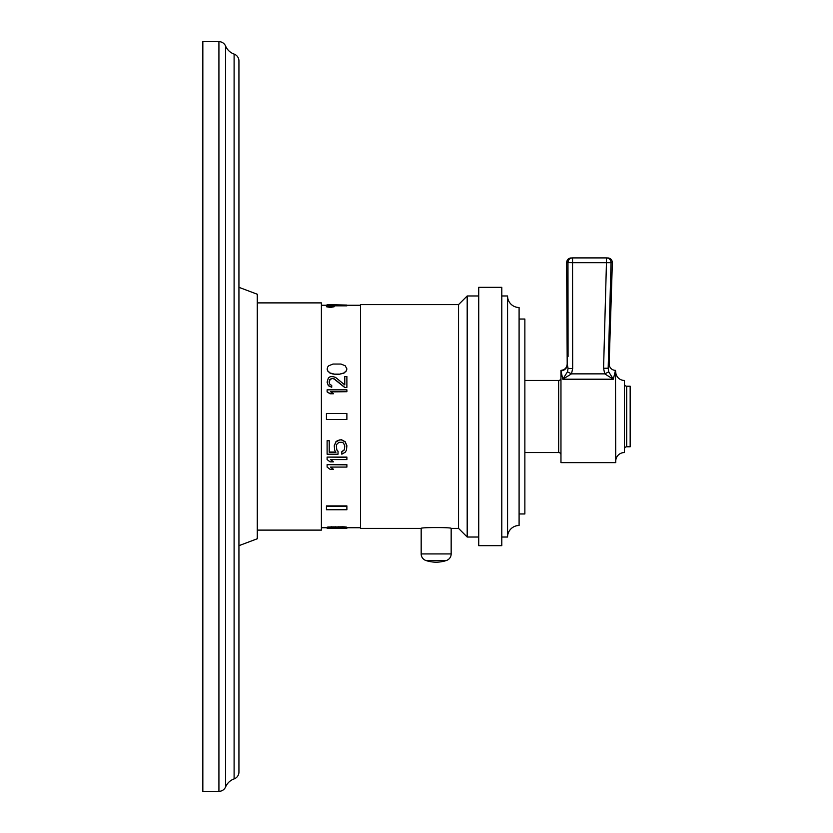 <?xml version="1.0" encoding="UTF-8"?>
<svg xmlns="http://www.w3.org/2000/svg" width="833" height="833" viewBox="0 0 833 833"><rect width="100%" height="100%" fill="white"/><g stroke="black" fill="none" stroke-linecap="round" stroke-linejoin="round"><path stroke-width="1.25" d="M202.836 791.35L202.836 41.65L218.923 41.65L218.923 791.35L202.836 791.35M225.608 46.086L225.608 786.914A14.463 14.463 0 0 1 234.104 778.917A7.268 7.268 0 0 0 238.936 772.066L238.936 60.934A7.268 7.268 0 0 0 234.104 54.083A14.463 14.463 0 0 1 225.608 46.086A7.268 7.268 0 0 0 218.923 41.65M225.608 786.914A7.268 7.268 0 0 1 218.923 791.35M238.936 545.677L257.272 538.764L257.272 294.236L238.936 287.323M257.272 530.111L321.403 530.111L321.403 302.889L257.272 302.889M327.109 304.68L329.629 304.68L327.109 304.68L327.109 305.253L321.403 305.253M327.109 305.826L327.109 305.253L360.502 305.253M333.502 305.826L346.882 305.826L346.882 305.076L329.629 304.68M360.502 527.747L346.882 527.747M327.109 527.747L321.403 527.747M346.455 527.102L346.455 528.018L338.885 528.237L343.935 528.32L346.882 528.257L346.455 527.102L343.935 526.8L327.525 527.102L327.525 528.018L338.885 528.237M346.882 464.845L327.109 464.658L346.882 464.658L346.882 467.084L330.472 467.084L333.419 469.291L330.732 467.084M346.882 457.275L327.109 457.088L346.882 457.088L346.882 459.577L330.472 459.577L333.419 461.846L330.722 459.577M344.779 445.936L343.519 443.125L342.248 442.323L338.885 442.323L336.782 444.333L336.365 445.936L336.782 449.705L338.042 451.267L338.042 454.193L327.109 454.193L327.109 440.699L329.212 440.699L329.212 452.246L335.938 452.246L334.679 450.289L334.262 445.738L335.938 441.719L337.625 440.511L341.415 439.699L345.195 441.719L346.882 445.738L346.455 450.289L345.195 452.246L341.832 454.193L341.832 451.663L344.352 449.705L344.779 445.936L344.352 449.893L341.832 451.861M329.212 452.048L335.814 452.048M327.109 440.699L329.212 440.699M346.882 391.697L346.882 389.834L327.109 389.834L327.109 391.895L330.055 393.77L333.419 393.77L330.472 391.697L346.882 391.697L330.784 391.895M344.779 387.564L346.882 387.366L344.779 387.564L334.262 379.077L332.575 378.484L330.472 379.077L329.212 381.472L329.629 384.003L331.732 385.533L331.732 387.251L328.369 385.721L327.109 382.191L328.369 385.533L331.732 387.064M344.779 376.693L344.779 384.919L335.522 377.391L332.575 376.506L330.055 376.797L328.369 377.984L327.109 382.191M346.882 368.904L345.195 365.749L340.989 364.052L332.992 364.052L328.785 365.749L327.525 367.176L327.525 370.831L330.055 373.163L332.992 374.038L338.885 374.34L343.935 373.163L346.455 370.831L346.882 368.904L346.455 370.633L343.935 372.965L338.885 374.34M326.442 505.912L346.882 505.912L346.882 509.754L326.442 509.754L326.442 505.912M326.442 306.169L326.442 306.742L330.305 307.45L334.168 306.742L334.168 306.169L330.305 306.867L326.442 306.169L330.305 305.596L334.168 306.169M338.885 528.309L330.055 528.174M330.055 528.32L328.785 528.122M328.785 528.32L327.109 528.257L327.525 527.102M458.546 304.618L458.546 528.382L451.163 528.382C452.08 527.279 420.249 527.279 421.175 528.382L360.502 528.382L360.502 304.618L458.546 304.618L467.188 295.975L478.725 295.975M421.175 528.382L421.175 553.935A6.924 6.924 0 0 0 425.892 560.494L446.436 560.494A6.924 6.924 0 0 0 451.163 553.935L421.175 553.935M451.163 528.382L451.163 553.935M458.546 528.382L467.188 537.025L467.188 295.975M467.188 537.025L478.725 537.025M478.725 545.677L478.725 287.323L501.789 287.323L501.789 545.677L478.725 545.677M501.789 537.025L507.557 537.025L507.557 295.975A11.537 11.537 0 0 0 519.094 307.502L519.094 525.498A11.537 11.537 0 0 0 507.557 537.025M501.789 295.975L507.557 295.975M519.094 319.039L524.863 319.039L524.863 513.961L519.094 513.961M524.863 452.548L558.651 452.548L558.651 380.452L524.863 380.452M560.963 454.849A2.312 2.312 0 0 0 558.651 452.548M560.963 378.151A2.312 2.312 0 0 1 558.651 380.452M615.493 370.362L613.307 379.213L562.785 379.213L560.963 370.789A6.341 6.279 168.3 0 0 567.304 364.479L567.2 364C566.846 367.811 564.764 369.935 560.963 370.362A6.341 6.341 179 0 0 567.2 364C566.846 367.811 564.764 369.935 560.963 370.362L560.963 462.638L615.743 462.638L615.493 370.362A6.341 6.341 51.4 0 1 609.152 363.834L612.359 262.676L606.455 262.687L606.455 257.907L572.552 257.907L572.552 262.687L566.648 262.551C566.909 259.74 568.45 258.188 571.261 257.907M614.015 376.172L613.775 377.203M567.46 371.851L571.5 373.861L562.785 379.213L567.46 371.851L568.075 368.405L572.667 368.55L572.552 262.687L606.455 262.687L603.571 368.269L608.173 368.238L611.037 262.666C610.818 259.781 609.298 258.199 606.455 257.907L572.552 257.907C569.762 258.188 568.231 259.729 567.971 262.551L568.064 356.514M567.304 364.479L568.075 368.405M603.571 368.269L604.716 373.861L608.746 371.882L613.307 379.213L604.716 373.861L571.5 373.861L572.667 368.55M567.981 262.166L568.179 261.135M569.887 258.771L571.032 258.168M608.746 371.882L608.173 368.238L609.152 363.834M608.173 368.238L609.621 314.551M568.023 314.572L567.971 262.551M615.743 371.81A8.653 8.653 0 0 0 624.396 380.452L624.396 452.548A8.653 8.653 0 0 0 615.743 461.19M626.708 446.78L626.708 386.22L630.165 386.22L630.165 446.78L626.708 446.78A2.312 2.312 180 0 0 624.396 449.081M626.708 386.22A2.312 2.312 0 0 1 624.396 383.919M446.436 560.494A32.3 32.3 0 0 1 425.892 560.494M346.455 527.674L327.525 527.674M328.785 527.487L328.785 526.914M330.055 527.372L330.055 526.8M331.732 527.279L331.732 526.706M332.992 527.237L332.992 526.664M335.095 527.195L335.095 526.623M338.885 527.195L338.885 526.623M340.989 527.237L340.989 526.664M342.248 527.279L342.248 526.706M343.935 527.372L343.935 526.8M345.195 527.487L345.195 526.914M327.109 464.845L327.109 467.084L330.055 469.291L333.419 469.291M327.109 457.275L327.109 459.577L330.055 461.846L333.419 461.846M336.365 445.936L336.782 449.705M336.782 449.893L338.042 451.465M346.882 445.936L345.195 441.917L341.415 439.886L339.729 439.886L335.938 441.917L334.262 445.936M327.109 391.697L330.055 393.582L333.419 393.582M329.212 382.493L329.629 379.775L332.575 378.286L334.262 378.88L344.779 387.366M346.882 387.366L346.882 376.506L344.779 376.506L344.779 384.919M327.109 368.904L327.525 370.633L330.055 372.965L335.095 374.34M335.095 374.142L338.885 374.142M326.442 506.37L346.882 506.37M326.442 413.553L346.882 413.553L346.882 419.447L326.442 419.447L326.442 413.553M330.305 306.44C332.357 306.252 332.357 306.075 330.305 305.919C328.264 306.075 328.264 306.252 330.305 306.44C332.357 306.252 332.357 306.075 330.305 305.919C328.264 306.075 328.264 306.252 330.305 306.44M234.104 54.083L234.104 778.917M329.254 528.32L344.737 528.32M612.359 262.676C612.151 259.802 610.62 258.209 607.746 257.907M567.2 364L566.648 262.551"/></g></svg>
